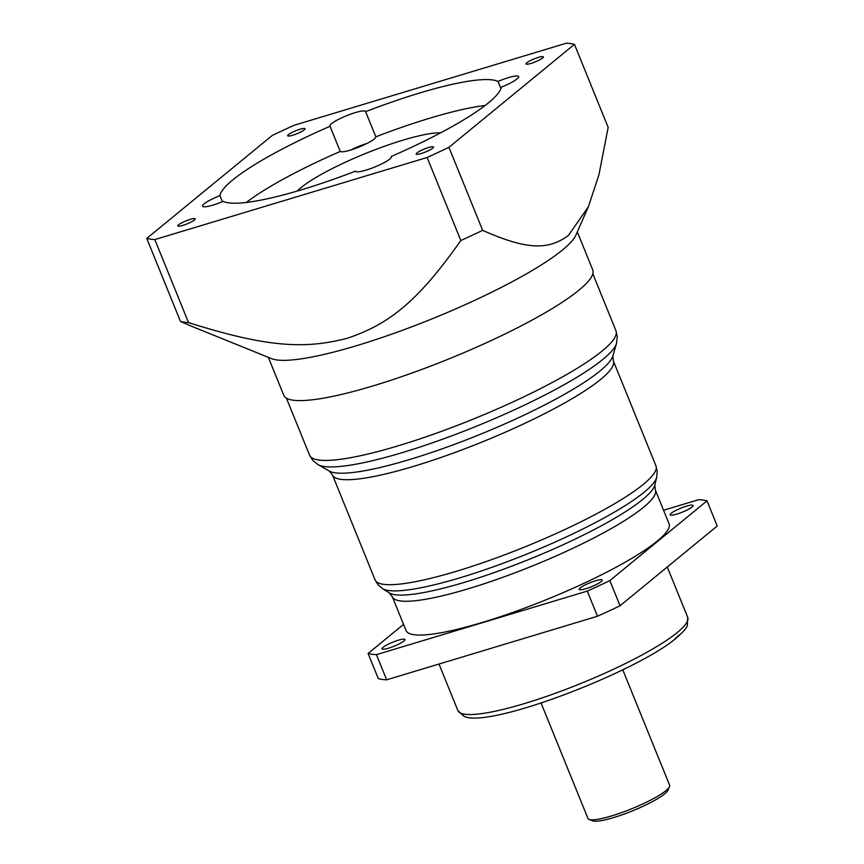 <?xml version="1.0" encoding="UTF-8"?>
<svg xmlns="http://www.w3.org/2000/svg" width="864" height="864" viewBox="0 0 864 864"><rect width="100%" height="100%" fill="white"/><g stroke="black" fill="none" stroke-linecap="round" stroke-linejoin="round"><path stroke-width="1.3" d="M219.931 195.599A151.567 25.801 157.9 0 1 232.772 179.928A151.567 25.801 157.9 0 1 330.016 126.274A19.289 3.283 157.9 0 1 329.843 126.036A19.289 3.283 157.9 0 1 331.452 123.692A19.289 3.283 157.9 0 1 350.957 114.037A19.289 3.283 157.9 0 1 365.591 111.521A19.289 3.283 157.9 0 1 365.623 111.661A151.567 25.801 157.9 0 1 498.01 81.432A19.289 3.283 157.9 0 1 518.659 76.583A19.289 3.283 157.9 0 1 517.05 78.926A19.289 3.283 157.9 0 1 501.282 87.178A151.567 25.801 157.9 0 1 488.452 102.848A151.567 25.801 157.9 0 1 391.198 156.492A19.289 3.283 157.9 0 1 391.37 156.73A19.289 3.283 157.9 0 1 389.772 159.084A19.289 3.283 157.9 0 1 370.267 168.739A19.289 3.283 157.9 0 1 355.622 171.245A19.289 3.283 157.9 0 1 355.59 171.115A151.567 25.801 157.9 0 1 223.204 201.344A19.289 3.283 157.9 0 1 202.565 206.194A19.289 3.283 157.9 0 1 204.163 203.839A19.289 3.283 157.9 0 1 219.931 195.599L222.404 201.679M485.125 105.484A151.567 25.801 -22.1 0 0 375.84 136.814A19.289 3.283 157.9 0 1 374.209 139.039A19.289 3.283 157.9 0 1 355.471 148.414A19.289 3.283 157.9 0 1 340.232 151.438L330.016 126.274M365.623 111.661L375.84 136.814M500.915 88.582L498.01 81.432M340.232 151.438A151.567 25.801 -22.1 0 0 246.305 202.457M297.292 191.041A82.674 14.072 157.9 0 1 301.093 187.564A82.674 14.072 157.9 0 1 370.904 151.362A82.674 14.072 157.9 0 1 440.618 132.84M294.095 125.291A241.132 41.04 -22.1 0 0 272.279 135.432L146.772 238.421A241.132 41.04 -22.1 0 0 154.818 239.576L427.118 157.486A241.132 41.04 -22.1 0 0 448.934 147.334L574.452 44.345A241.132 41.04 -22.1 0 0 566.395 43.2L294.095 125.291M194.432 219.996A9.374 1.598 157.9 0 1 184.961 224.683A9.374 1.598 157.9 0 1 177.844 225.904A9.374 1.598 157.9 0 1 178.621 224.759A9.374 1.598 157.9 0 1 188.093 220.072A9.374 1.598 157.9 0 1 195.21 218.851A9.374 1.598 157.9 0 1 194.432 219.996M304.279 129.859A9.374 1.598 157.9 0 1 294.808 134.546A9.374 1.598 157.9 0 1 287.69 135.767A9.374 1.598 157.9 0 1 288.468 134.622A9.374 1.598 157.9 0 1 297.94 129.935A9.374 1.598 157.9 0 1 305.057 128.714A9.374 1.598 157.9 0 1 304.279 129.859M542.592 58.018A9.374 1.598 157.9 0 1 533.12 62.705A9.374 1.598 157.9 0 1 526.003 63.925A9.374 1.598 157.9 0 1 526.792 62.78A9.374 1.598 157.9 0 1 536.263 58.093A9.374 1.598 157.9 0 1 543.37 56.873A9.374 1.598 157.9 0 1 542.592 58.018M432.745 148.144A9.374 1.598 157.9 0 1 423.274 152.831A9.374 1.598 157.9 0 1 416.167 154.051A9.374 1.598 157.9 0 1 416.945 152.917A9.374 1.598 157.9 0 1 426.416 148.23A9.374 1.598 157.9 0 1 433.523 147.01A9.374 1.598 157.9 0 1 432.745 148.144M574.452 44.345L608.159 127.375L598.914 174.895L588.308 206.906L568.393 235.483C548.748 249.815 528.023 250.528 482.652 230.364A241.132 41.04 157.9 0 1 460.836 240.505L427.118 157.486M154.818 239.576L188.536 322.596A241.132 41.04 157.9 0 1 180.49 321.451L146.772 238.421M482.652 230.364L448.934 147.334M192.132 326.495L271.598 358.668A166.72 28.382 -22.1 0 0 407.279 328.504A166.72 28.382 -22.1 0 0 562.529 249.955A166.72 28.382 -22.1 0 0 575.899 235.105L588.308 206.906M191.927 326.408L180.49 321.451M188.536 322.596C268.909 348.116 306.45 348.926 347.674 338.17C387.688 324.432 416.437 303.642 460.836 240.505M577.314 231.908L592.726 269.881A166.72 28.382 157.9 0 1 578.88 290.207A166.72 28.382 157.9 0 1 410.314 373.626A166.72 28.382 157.9 0 1 283.781 395.323L268.358 357.361M655.333 489.996L669.049 523.768A141.923 24.16 157.9 0 1 657.266 541.069A141.923 24.16 157.9 0 1 513.778 612.079A141.923 24.16 157.9 0 1 406.069 630.558L392.353 596.776A141.923 24.16 -22.1 0 0 500.062 578.297A141.923 24.16 -22.1 0 0 643.55 507.298A141.923 24.16 -22.1 0 0 655.333 489.996L654.847 484.996A144.407 24.581 157.9 0 1 642.719 499.446A144.407 24.581 157.9 0 1 504.749 568.793A144.407 24.581 157.9 0 1 389.21 592.855L382.493 588.6A149.072 25.369 -22.1 0 0 501.757 563.76A149.072 25.369 -22.1 0 0 644.177 492.178A149.072 25.369 -22.1 0 0 656.705 477.252L657.212 471.258L655.949 465.847A151.567 25.801 157.9 0 1 643.356 484.337A151.567 25.801 157.9 0 1 490.115 560.164A151.567 25.801 157.9 0 1 375.084 579.895L332.456 474.919A151.567 25.801 -22.1 0 0 447.487 455.188A151.567 25.801 -22.1 0 0 600.728 379.361A151.567 25.801 -22.1 0 0 613.321 360.871L612.9 355.882A154.418 26.287 157.9 0 1 600.026 370.958A154.418 26.287 157.9 0 1 453.341 444.787A154.418 26.287 157.9 0 1 329.281 471.042L318.06 464.648A162.486 27.659 -22.1 0 0 448.6 437.022A162.486 27.659 -22.1 0 0 602.942 359.338A162.486 27.659 -22.1 0 0 616.486 343.472L617.285 336.733L615.967 330.782A165.348 28.145 157.9 0 1 602.23 350.946A165.348 28.145 157.9 0 1 435.056 433.663A165.348 28.145 157.9 0 1 309.571 455.188L286.427 398.185M663.563 510.257L698.684 499.673A190.145 32.368 -22.1 0 1 707.011 500.85L609.833 580.597A190.145 32.368 -22.1 0 1 587.261 591.095L376.434 654.653A190.145 32.368 -22.1 0 1 368.107 653.465L403.553 624.38M383.033 647.341A12.398 2.106 157.9 0 1 395.572 641.131A12.398 2.106 157.9 0 1 404.978 639.522A12.398 2.106 157.9 0 1 403.952 641.034A12.398 2.106 157.9 0 1 391.414 647.233A12.398 2.106 157.9 0 1 381.996 648.853A12.398 2.106 157.9 0 1 383.033 647.341M671.166 513.292A12.398 2.106 157.9 0 1 683.705 507.082A12.398 2.106 157.9 0 1 693.112 505.472A12.398 2.106 157.9 0 1 692.086 506.984A12.398 2.106 157.9 0 1 679.547 513.184A12.398 2.106 157.9 0 1 670.14 514.804A12.398 2.106 157.9 0 1 671.166 513.292M580.262 587.876A12.398 2.106 157.9 0 1 592.801 581.677A12.398 2.106 157.9 0 1 602.208 580.057A12.398 2.106 157.9 0 1 601.182 581.58A12.398 2.106 157.9 0 1 588.643 587.779A12.398 2.106 157.9 0 1 579.226 589.388A12.398 2.106 157.9 0 1 580.262 587.876M707.011 500.85L717.228 526.014L620.05 605.75A190.145 32.368 157.9 0 1 597.478 616.248L386.651 679.817A190.145 32.368 157.9 0 1 378.313 678.629L368.107 653.465M622.782 669.838L669.643 785.246A44.096 7.506 157.9 0 1 669.514 786.704A44.096 7.506 157.9 0 1 665.982 790.625A44.096 7.506 157.9 0 1 624.92 811.404A44.096 7.506 157.9 0 1 589.043 819.385A44.096 7.506 157.9 0 1 587.941 818.424L541.069 703.015M669.514 786.704L667.991 790.16A41.332 7.031 157.9 0 1 664.675 793.843A41.332 7.031 157.9 0 1 626.184 813.326A41.332 7.031 157.9 0 1 592.542 820.8L589.043 819.385M587.261 591.095L597.478 616.248M620.05 605.75L609.833 580.597M386.651 679.817L376.434 654.653M366.941 143.467A16.902 2.873 -22.1 0 0 351.151 149.882M457.909 710.618L463.903 716.213C488.095 729.216 636.79 671.825 676.253 638.096C683.24 631.919 686.934 627.728 687.301 625.504L687.701 617.306A124.006 21.103 157.9 0 1 677.398 632.426A124.006 21.103 157.9 0 1 552.02 694.472A124.006 21.103 157.9 0 1 457.909 710.618L438.988 664.027M679.115 635.018A118.498 20.174 157.9 0 1 674.795 638.863M367.07 143.402L351.011 149.926M318.06 464.648L312.779 460.382L309.571 455.188M592.823 273.769L615.967 330.782M612.9 355.882L616.486 343.472M329.281 471.042L332.456 474.919M613.321 360.871L655.949 465.847M382.493 588.6L377.946 584.647L375.084 579.895M654.847 484.996L656.705 477.252M389.21 592.855L392.353 596.776M667.278 567L687.701 617.306"/></g></svg>
